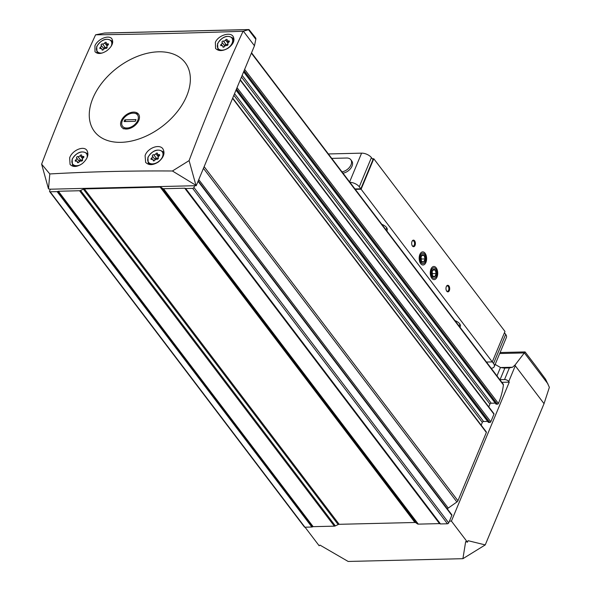 <?xml version="1.0" encoding="UTF-8"?>
<svg xmlns="http://www.w3.org/2000/svg" width="591" height="591" viewBox="0 0 591 591"><rect width="100%" height="100%" fill="white"/><g stroke="black" fill="none" stroke-linecap="round" stroke-linejoin="round"><path stroke-width="0.89" d="M189.09 160.612C205.927 115.969 223.923 72.856 243.064 31.264C191.277 33.059 142.121 34.248 95.594 34.81C76.453 76.409 58.465 119.522 41.629 164.158L49.799 173.953C89.699 171.693 130.574 170.71 172.417 170.998L189.09 160.612L195.961 185.338L172.417 170.998M186.719 95.941A56.95 36.915 -37.2 0 0 140.813 55.133A56.95 36.915 -37.2 0 0 92.203 127.922A56.95 36.915 -37.2 0 0 138.819 139.003A56.95 36.915 -37.2 0 0 186.719 95.941M82.356 163.552C77.126 167.098 73.033 167.393 70.07 164.438L69.642 157.863C72.095 150.387 83.627 145.334 86.907 150.387C89.093 154.51 87.579 158.898 82.356 163.552M158.373 161.986C152.988 165.369 148.747 165.495 145.637 162.348L145.091 155.61C147.477 148.053 159.444 143.554 162.909 148.873C165.229 153.143 163.714 157.516 158.373 161.986M106.845 50.73C101.622 54.017 97.678 54.35 94.996 51.735L94.922 45.803C97.648 38.999 109.069 34.396 111.928 38.903C113.79 42.537 112.098 46.482 106.845 50.73M228.045 48.248C222.63 51.262 218.463 51.321 215.56 48.425L215.36 42.323C218.101 35.549 229.951 31.522 233.076 36.354C235.129 40.262 233.452 44.222 228.045 48.248M515.175 364.861L525.089 351.926L535.793 365.962L545.611 379.252L549.371 387.312L544.038 403.66L515.278 365.799L515.175 364.861L512.515 367.247L509.383 367.912L504.537 379.548A3.287 1.67 22.6 0 1 508.755 381.476L509.257 382.141L451.421 521.092L467.451 542.191L465.671 541.578L462.908 558.687L485.241 544.909L468.079 540.691L467.451 542.191M495.169 364.425L500.466 367.499L503.975 368.045L509.383 367.912M50.331 189.201L194.653 185.729L193.929 187.473A1.093 0.709 142.8 0 1 192.666 188.366L185.692 188.529A1.093 0.709 142.8 0 1 185.293 188.426L185.131 188.315A1.093 0.709 142.8 0 0 184.732 188.211L163.53 188.721A2.194 1.418 142.8 0 1 162.724 188.507L160.966 187.288A2.194 1.418 142.8 0 0 160.161 187.081L84.387 188.898A2.194 1.418 142.8 0 0 83.39 189.157L80.575 190.487A2.194 1.418 142.8 0 1 79.571 190.738L58.376 191.255A1.093 0.709 142.8 0 0 57.874 191.381L57.615 191.499A1.093 0.709 142.8 0 1 57.12 191.624L50.146 191.794A1.093 0.709 142.8 0 1 49.637 191.587A1.093 0.709 142.8 0 1 49.607 190.945L50.331 189.201L48.492 188.891L49.799 173.953M194.653 185.729L196.227 185.692L195.961 185.338M48.492 188.891L41.629 164.158M248.966 29.55L104.747 33.022L95.594 34.81M254.462 45.78L255.822 39.316A3.502 2.268 142.8 0 0 255.556 37.809L248.996 29.55L243.381 31.19L254.462 45.78L196.227 185.692M305.052 527.202L319.155 545.759L319.953 545.087L348.143 561.45L462.908 558.687M544.038 403.66L485.241 544.909M198.214 180.92L451.797 514.754A1.093 0.709 142.8 0 1 451.827 515.389L449.441 521.136L451.421 521.092M504.537 379.548L500.06 379.658A4.381 2.231 22.6 0 1 499.831 379.658M501.848 382.318L509.257 382.141M449.441 521.136L448.709 522.88A1.093 0.709 142.8 0 1 447.446 523.774L440.472 523.936A1.093 0.709 142.8 0 1 440.073 523.833L439.911 523.722A1.093 0.709 142.8 0 0 439.512 523.619L418.31 524.128A2.194 1.418 142.8 0 1 417.505 523.914L415.746 522.695A2.194 1.418 142.8 0 0 414.941 522.488L339.175 524.306A2.194 1.418 142.8 0 0 338.17 524.564L335.356 525.894A2.194 1.418 142.8 0 1 334.358 526.153L313.156 526.662A1.093 0.709 142.8 0 0 312.654 526.788L312.403 526.906A1.093 0.709 142.8 0 1 311.9 527.032L304.926 527.202A1.093 0.709 142.8 0 1 304.417 526.995L49.637 191.587M232.699 98.069L486.327 431.955A0.879 0.569 142.8 0 1 486.349 432.464L457.929 500.74A2.194 1.418 142.8 0 1 456.887 501.988L448.251 508.075A2.194 1.418 142.8 0 0 447.402 508.962M240.308 79.785L493.936 413.67A0.879 0.569 142.8 0 1 493.958 414.188L490.803 421.76A0.879 0.569 142.8 0 1 489.791 422.476L488.395 422.196M251.544 52.806L503.207 384.106A2.194 1.418 142.8 0 1 503.399 384.904A83.235 53.951 142.8 0 1 498.412 403.476A0.879 0.569 142.8 0 1 497.4 404.192L496.004 403.919M487.649 421.405L483.593 421.501A1.093 0.709 142.8 0 0 482.322 422.395L481.17 425.173M241.468 77.015L489.939 404.111L488.779 406.889M489.939 404.111A1.093 0.709 142.8 0 1 491.202 403.217L495.258 403.121M138.804 120.365A10.653 6.907 -37.2 0 0 132.702 112.164A10.653 6.907 -37.2 0 0 120.749 122.389A10.653 6.907 -37.2 0 0 129.133 128.639A10.653 6.907 -37.2 0 0 138.043 121.872A10.653 6.907 -37.2 0 0 138.804 120.365M75.781 159.91A0.983 0.635 -37.2 0 0 76.025 161.21A1.721 1.116 -37.2 0 1 77.258 161.476A1.721 1.116 -37.2 0 1 77.399 162.17A0.983 0.635 -37.2 0 0 78.98 162.126A1.721 1.116 -37.2 0 1 81.181 161.092A0.983 0.635 -37.2 0 0 82.518 159.747A1.721 1.116 -37.2 0 1 83.353 157.753A0.983 0.635 -37.2 0 0 83.109 156.452A1.721 1.116 -37.2 0 1 81.876 156.194A1.721 1.116 -37.2 0 1 81.735 155.499A0.983 0.635 -37.2 0 0 80.154 155.536A1.721 1.116 -37.2 0 1 77.953 156.578A0.983 0.635 -37.2 0 0 76.616 157.915A1.721 1.116 -37.2 0 1 75.781 159.91L76.741 161.166M151.555 158.085A0.983 0.635 -37.2 0 0 151.798 159.393A1.721 1.116 -37.2 0 1 153.032 159.651A1.721 1.116 -37.2 0 1 153.172 160.346A0.983 0.635 -37.2 0 0 154.746 160.309A1.721 1.116 -37.2 0 1 156.955 159.267A0.983 0.635 -37.2 0 0 158.292 157.93A1.721 1.116 -37.2 0 1 159.119 155.935A0.983 0.635 -37.2 0 0 158.883 154.628A1.721 1.116 -37.2 0 1 157.649 154.369A1.721 1.116 -37.2 0 1 157.509 153.675A0.983 0.635 -37.2 0 0 155.928 153.712A1.721 1.116 -37.2 0 1 153.726 154.753A0.983 0.635 -37.2 0 0 152.382 156.098A1.721 1.116 -37.2 0 1 151.555 158.085L152.508 159.348M100.344 47.28A0.983 0.635 -37.2 0 0 100.581 48.58A1.721 1.116 -37.2 0 1 101.815 48.839A1.721 1.116 -37.2 0 1 101.962 49.533A0.983 0.635 -37.2 0 0 103.536 49.496A1.721 1.116 -37.2 0 1 105.745 48.455A0.983 0.635 -37.2 0 0 107.082 47.117A1.721 1.116 -37.2 0 1 107.909 45.123A0.983 0.635 -37.2 0 0 107.673 43.823A1.721 1.116 -37.2 0 1 106.439 43.557A1.721 1.116 -37.2 0 1 106.299 42.862A0.983 0.635 -37.2 0 0 104.718 42.907A1.721 1.116 -37.2 0 1 102.516 43.941A0.983 0.635 -37.2 0 0 101.172 45.285A1.721 1.116 -37.2 0 1 100.344 47.28L101.297 48.536M221.219 44.369A0.983 0.635 -37.2 0 0 221.455 45.67A1.721 1.116 -37.2 0 1 222.689 45.928A1.721 1.116 -37.2 0 1 222.829 46.623A0.983 0.635 -37.2 0 0 224.41 46.586A1.721 1.116 -37.2 0 1 226.619 45.544A0.983 0.635 -37.2 0 0 227.956 44.207A1.721 1.116 -37.2 0 1 228.783 42.212A0.983 0.635 -37.2 0 0 228.547 40.912A1.721 1.116 -37.2 0 1 227.313 40.646A1.721 1.116 -37.2 0 1 227.173 39.959A0.983 0.635 -37.2 0 0 225.592 39.996A1.721 1.116 -37.2 0 1 223.391 41.038A0.983 0.635 -37.2 0 0 222.046 42.375A1.721 1.116 -37.2 0 1 221.219 44.369L222.172 45.625M79.386 161.661A1.721 1.116 -37.2 0 0 79.275 161.424L76.616 157.915M82.415 159.518A1.721 1.116 -37.2 0 1 80.62 160.087A0.983 0.635 -37.2 0 0 79.275 161.424M224.824 46.113A1.721 1.116 -37.2 0 0 224.713 45.884L222.046 42.375M227.845 43.97A1.721 1.116 -37.2 0 1 226.05 44.539A0.983 0.635 -37.2 0 0 224.713 45.884M103.95 49.023A1.721 1.116 -37.2 0 0 103.839 48.787L101.172 45.285M106.971 46.881A1.721 1.116 -37.2 0 1 105.176 47.45A0.983 0.635 -37.2 0 0 103.839 48.787M155.16 159.836A1.721 1.116 -37.2 0 0 155.049 159.6L152.382 156.098M158.181 157.694A1.721 1.116 -37.2 0 1 156.386 158.262A0.983 0.635 -37.2 0 0 155.049 159.6M124.701 128.262A9.382 6.08 -37.2 0 0 129.488 128.535M459.894 327.082A6.575 3.339 -157.4 0 0 459.909 324.156A6.575 3.339 -157.4 0 0 455.004 320.647M386.736 230.778A6.575 3.339 -157.4 0 0 386.758 227.853A6.575 3.339 -157.4 0 0 381.845 224.344M372.33 158.794L373.793 158.757L504.973 331.448L492.288 361.914L486.459 362.054M492.288 361.914L361.108 189.231L355.28 189.371M373.793 158.757L361.108 189.231M328.374 153.956L361.596 153.15A7.668 3.901 22.6 0 1 371.414 157.612L372.98 159.644L360.842 188.81L354.962 188.95M446.323 286.583A3.287 1.862 -91.4 0 1 446.5 286.229A3.287 1.862 -91.4 0 1 449.108 286.243A3.287 1.862 -91.4 0 1 449.219 290.846A3.287 1.862 -91.4 0 1 446.611 290.994A3.287 1.862 -91.4 0 1 446.323 286.583M412.016 241.424A3.287 1.862 -91.4 0 1 412.193 241.062A3.287 1.862 -91.4 0 1 414.801 241.084A3.287 1.862 -91.4 0 1 414.912 245.686A3.287 1.862 -91.4 0 1 412.304 245.826A3.287 1.862 -91.4 0 1 412.016 241.424M419.869 254.455A6.575 3.723 -91.4 0 1 420.223 253.731A6.575 3.723 -91.4 0 1 425.439 253.775A6.575 3.723 -91.4 0 1 425.66 262.98A6.575 3.723 -91.4 0 1 420.452 263.268A6.575 3.723 -91.4 0 1 419.869 254.455M430.972 269.068A6.575 3.723 -91.4 0 1 431.319 268.344A6.575 3.723 -91.4 0 1 436.542 268.38A6.575 3.723 -91.4 0 1 436.764 277.593A6.575 3.723 -91.4 0 1 431.548 277.881A6.575 3.723 -91.4 0 1 430.972 269.068M492.303 361.877L493.537 363.524A7.668 3.901 22.6 0 1 494.268 366.583A7.668 3.901 22.6 0 1 491.173 368.267M504.441 332.711L505.674 334.358A7.668 3.901 22.6 0 1 506.406 337.417L494.268 366.583M349.924 182.316A7.668 3.901 22.6 0 1 359.269 186.771L360.842 188.81M331.743 158.381L346.695 158.019A8.762 5.681 142.8 0 1 350.773 159.681L351.778 161.011A8.762 5.681 142.8 0 1 350.877 168.154A8.762 5.681 142.8 0 1 342.979 173.178M385.783 229.522A5.385 2.741 -157.4 0 0 386.462 228.769A5.385 2.741 -157.4 0 0 386.374 227.336M458.934 325.826A5.385 2.741 -157.4 0 0 459.621 325.072A5.385 2.741 -157.4 0 0 459.532 323.639M412.067 241.305A2.696 1.529 -91.4 0 1 412.976 240.736A2.696 1.529 -91.4 0 1 414.572 243.389A2.696 1.529 -91.4 0 1 413.109 246.122A2.696 1.529 -91.4 0 1 412.171 245.597M446.375 286.465A2.696 1.529 -91.4 0 1 447.284 285.896A2.696 1.529 -91.4 0 1 448.879 288.556A2.696 1.529 -91.4 0 1 447.417 291.282A2.696 1.529 -91.4 0 1 446.478 290.757M350.773 159.681A8.762 5.681 142.8 0 1 349.865 166.832A8.762 5.681 142.8 0 1 341.975 171.848M432.738 276.071A3.797 2.15 -91.4 0 1 431.851 272.569L432.738 276.071L434.88 276.551A3.797 2.15 -91.4 0 1 432.738 276.071M433.107 269.555L431.851 272.569A3.797 2.15 -91.4 0 1 433.107 269.555A3.797 2.15 -91.4 0 1 435.249 270.035L433.107 269.555M436.136 273.537A3.797 2.15 -91.4 0 1 434.88 276.551L436.136 273.537L435.249 270.035A3.797 2.15 -91.4 0 1 436.136 273.537L432.531 273.626L432.132 274.586M431.585 269.88A5.23 2.962 -91.4 0 1 436.697 271.04A5.23 2.962 -91.4 0 1 433.705 278.235A5.23 2.962 -91.4 0 1 431.585 269.88M431.888 276.625L434.88 276.551M432.745 270.094L435.249 270.035M432.102 274.505A3.287 1.862 -91.4 0 0 432.087 271.875A3.287 1.862 -91.4 0 0 432.028 271.675L432.531 273.626M421.642 261.458A3.797 2.15 -91.4 0 1 420.755 257.957L421.642 261.458L423.784 261.939A3.797 2.15 -91.4 0 1 421.642 261.458M422.011 254.943L420.755 257.957A3.797 2.15 -91.4 0 1 422.011 254.943A3.797 2.15 -91.4 0 1 424.153 255.423L422.011 254.943M425.04 258.924A3.797 2.15 -91.4 0 1 423.784 261.939L425.04 258.924L424.153 255.423A3.797 2.15 -91.4 0 1 425.04 258.924L421.427 259.013L421.028 259.974M420.489 255.268A5.23 2.962 -91.4 0 1 425.601 256.428A5.23 2.962 -91.4 0 1 422.602 263.623A5.23 2.962 -91.4 0 1 420.489 255.268M420.792 262.012L423.784 261.939M421.649 255.482L424.153 255.423M421.006 259.892A3.287 1.862 -91.4 0 0 420.984 257.262A3.287 1.862 -91.4 0 0 420.932 257.063L421.427 259.013M130.825 113.472L132.155 113.199A9.382 6.08 -37.2 0 0 130.825 113.472A9.382 6.08 -37.2 0 0 122.98 119.434A9.382 6.08 -37.2 0 0 125.994 127.996L123.268 128.845M124.804 119.84L135.989 119.567L135.265 121.31L124.08 121.576L124.804 119.84L125.883 121.539M125.994 127.996L127.907 127.951A9.382 6.08 -37.2 0 0 137.762 120.387A9.382 6.08 -37.2 0 0 134.068 113.154L132.155 113.199M137.969 113.841L134.068 113.154M127.907 127.951L130.242 128.277M500.533 367.536L512.515 367.247M515.278 365.799L508.755 381.476M104.164 33.081L248.745 29.602M499.705 353.529L524.054 352.945M524.239 352.709L548.027 384.017M193.929 187.473L448.709 522.88M198.051 181.304L451.827 515.389M204.154 166.655L457.929 500.74M232.573 98.379L486.349 432.464M240.182 80.095L493.958 414.188M237.028 87.675L490.803 421.76M50.146 191.794L304.926 527.202M57.12 191.624L311.9 527.032M251.397 53.153L503.399 384.904M244.637 69.391L498.412 403.476M192.666 188.366L447.446 523.774M185.692 188.529L440.472 523.936M185.293 188.426L440.073 523.833M185.131 188.315L439.911 523.722M184.732 188.211L439.512 523.619M163.53 188.721L418.31 524.128M162.724 188.507L417.505 523.914M160.966 187.288L415.746 522.695M160.161 187.081L414.941 522.488M84.387 188.898L339.175 524.306M83.39 189.157L338.17 524.564M80.575 190.487L335.356 525.894M79.571 190.738L334.358 526.153M58.376 191.255L313.156 526.662M57.874 191.381L312.654 526.788M57.615 191.499L312.403 526.906M236.474 88.997L489.791 422.476M236.053 90.009L488.624 422.499M234.546 93.644L483.593 421.501M233.851 95.291L482.322 422.395M203.444 168.346L456.887 501.988M198.753 179.62L448.251 508.075M242.155 75.36L491.202 403.217M243.662 71.725L496.233 404.222M244.09 70.713L497.4 404.192M500.466 367.499L496.972 375.898M504.906 368.023L500.06 379.658M248.501 29.683L255.822 39.316M87.933 154.458L87.283 153.601A9.308 6.036 142.8 0 1 87.896 154.783M75.079 166.47A9.308 6.036 142.8 0 1 72.457 164.867L73.616 166.396M80.561 164.749A8.651 5.607 142.8 0 1 72.442 159.009A8.651 5.607 142.8 0 1 82.068 151.976A8.651 5.607 142.8 0 1 86.943 157.974M164.025 153.054L163.057 151.776A9.308 6.036 142.8 0 1 163.892 154.074M150.838 164.645A9.308 6.036 142.8 0 1 148.23 163.042L149.338 164.505M148.215 157.184A8.651 5.607 142.8 0 1 161.38 150.971A8.651 5.607 142.8 0 1 156.423 162.88A8.651 5.607 142.8 0 1 148.215 157.184M112.733 42.131L111.847 40.964A9.308 6.036 142.8 0 1 112.63 42.848M98.586 53.478A9.308 6.036 142.8 0 1 97.02 52.23L97.892 53.382M102.376 52.968A8.651 5.607 142.8 0 1 97.005 46.371A8.651 5.607 142.8 0 1 107.193 39.316A8.651 5.607 142.8 0 1 111.078 46.423M234.006 39.752L232.721 38.053A9.308 6.036 142.8 0 1 233.371 42.293M219.239 50.457A9.308 6.036 142.8 0 1 217.894 49.319L218.663 50.331M217.872 43.461A8.651 5.607 142.8 0 1 231.044 37.248A8.651 5.607 142.8 0 1 226.087 49.156A8.651 5.607 142.8 0 1 217.872 43.461M77.842 162.747L77.399 162.17M80.62 160.087L77.953 156.578M82.533 158.669L80.154 155.536M83.774 157.324L83.109 156.452M223.272 47.206L222.829 46.623M226.05 44.539L223.391 41.038M227.971 43.121L225.592 39.996M229.205 41.776L228.547 40.912M102.398 50.109L101.962 49.533M105.176 47.45L102.516 43.941M107.097 46.032L104.718 42.907M108.33 44.687L107.673 43.823M153.608 160.922L153.172 160.346M156.386 158.262L153.726 154.753M158.307 156.844L155.928 153.712M159.54 155.499L158.883 154.628M505.674 334.358L493.537 363.524M371.414 157.612L359.269 186.771M361.596 153.15L349.621 181.925M503.495 368.06L503.975 368.045M500.119 352.524L525.081 351.926M236.008 90.127L488.417 422.417M243.618 71.843L496.026 404.133M87.283 153.601C81.92 150.18 76.874 152.027 72.139 159.149L72.457 164.867M163.057 151.776C157.694 148.356 152.648 150.203 147.905 157.332L148.23 163.042M111.847 40.964C106.483 37.543 101.438 39.39 96.695 46.519L97.02 52.23M232.721 38.053C227.358 34.633 222.305 36.479 217.569 43.608L217.894 49.319M78.197 162.71L77.258 161.476M83.168 157.893L81.876 156.194M223.627 47.162L222.689 45.928M228.599 42.345L227.313 40.646M102.76 50.072L101.815 48.839M107.725 45.256L106.439 43.557M153.97 160.885L153.032 159.651M158.942 156.068L157.649 154.369"/></g></svg>
